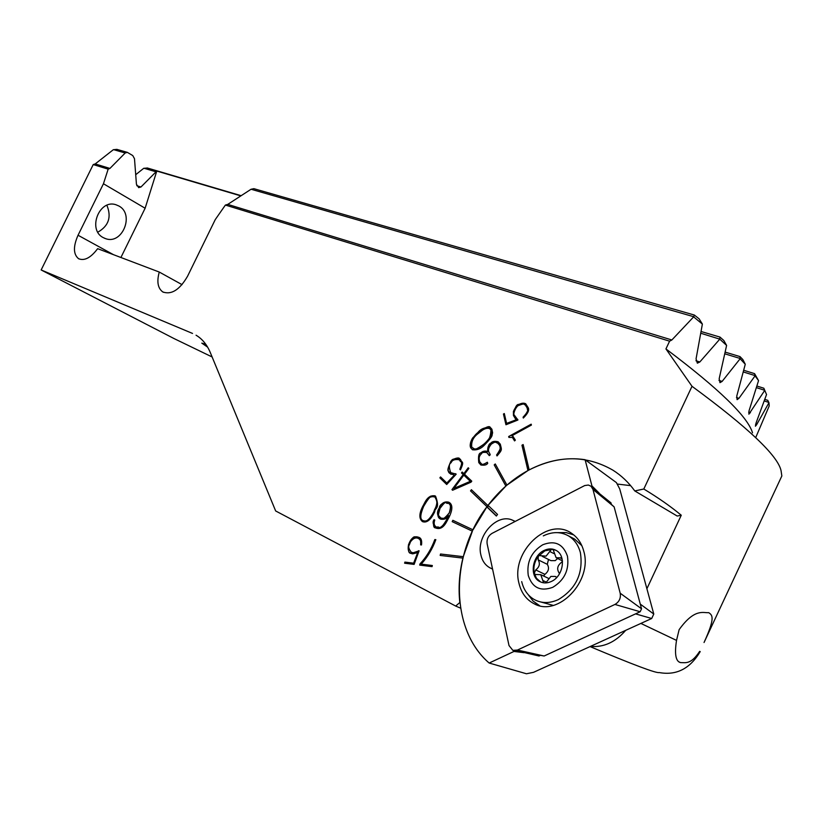 <?xml version="1.0" encoding="UTF-8"?>
<svg xmlns="http://www.w3.org/2000/svg" width="823" height="823" viewBox="0 0 823 823"><rect width="100%" height="100%" fill="white"/><g stroke="black" fill="none" stroke-linecap="round" stroke-linejoin="round"><path stroke-width="1.23" d="M528.016 594.432L533.057 601.057L539.662 605.707M583.795 551.328C592.807 581.017 558.045 617.363 534.24 603.804C526.36 599.751 521.268 592.899 518.963 583.25C510.414 551.863 548.56 515.692 572.129 533.705C577.88 537.758 581.768 543.622 583.795 551.328M591.058 486.259L588.363 485.035L584.711 485.56L492.02 533.386C488.224 535.814 486.599 539.26 487.123 543.736L509.015 645.561L512.852 650.365L517.42 650.057L614.946 604.442C619.246 601.891 620.995 598.146 620.192 593.208L592.961 489.407L591.058 486.259L614.123 506.875L641.539 608.794L640.16 611.746L544.147 656.003L514.529 650.684M573.744 534.909L566.08 532.574L557.85 532.656M106.887 205.287C111.691 217.015 108.677 225.975 97.834 232.179M103.287 237.641L105.714 238.691C122.421 244.863 134.766 214.206 118.872 205.997L115.95 204.742C99.192 198.857 87.269 229.874 103.287 237.641M640.88 623.423L676.527 640.397L679.129 629.667C694.777 607.796 703.603 613.228 708.716 612.662C712.718 615.316 715.177 618.063 704.046 642.506L781.84 475.982L781.058 470.643C777.797 455.654 748.117 427.538 692.009 386.296L643.802 489.016L634.78 490.94C628.597 482.371 621.272 475.427 612.826 470.118C586.583 455.068 558.694 454.996 529.179 469.902L523.15 444.554L521.957 445.212L528.006 470.519M463.256 556.687L440.531 554.002L440.171 555.422L462.907 558.107C459.296 573.106 458.267 587.92 459.82 602.539L455.675 606.057L275.654 510.96L210.307 352.573C206.995 344.672 202.242 338.881 196.059 335.208L196.995 335.784M452.815 520.311L473.019 529.837L452.876 520.331L452.187 521.638L472.381 531.185L463.267 556.667L440.531 554.002M473.019 529.837L486.979 506.69L470.53 490.889L471.404 489.716L487.864 505.507L505.857 486.054L494.212 464.892L495.271 463.956L506.937 485.117L527.955 470.55L521.957 445.212M669.593 341.175L225.389 205.061L227.745 204.392L251.066 189.249L693.779 316.732L671.856 339.981L669.593 341.175L665.941 348.921L692.009 386.296M163.417 292.278L162.82 291.959C171.462 295.046 179.702 289.809 187.562 276.23L215.256 219.597L225.389 205.061M162.82 291.959C157.81 288.307 156.617 281.672 159.271 272.053L182.048 284.645M79.049 258.947L78.545 258.679C84.388 261.158 90.756 257.825 97.649 248.669L159.271 272.053M78.545 258.679C73.278 254.297 73.113 246.489 78.041 235.244L103.451 183.755L108.152 169.147L93.225 164.569L41.15 269.965L192.531 333.438M512.842 436.231L511.824 435.799L531.401 425.079L531.185 424.174L508.676 436.519L508.892 437.414L512.431 437.455M511.824 435.799L512.935 436.293L515.352 440.14L514.56 440.912L512.472 437.486M479.799 461.94L479.788 461.94C478.575 458.452 479.14 455.726 481.496 453.74C481.887 452.434 483.667 452.053 486.856 452.599L489.284 455.644L490.251 454.79L489.942 454.224C490.148 453.02 485.776 450.994 491.3 444.132C496.526 440.675 495.281 442.918 497.504 442.98L499.366 445.037C501.937 449.605 497.431 454.594 496.567 454.954L497.123 455.829C502.606 449.43 501.629 450.119 500.302 444.183L498.121 441.797C494.572 440.871 492.072 441.395 490.642 443.36C488.924 443.679 487.936 446.447 487.689 451.662L487.319 451.405C484.778 450.695 482.648 451.189 480.961 452.866C478.78 453.01 478.06 456.261 478.78 462.619L480.869 464.985C484.562 465.53 486.866 464.933 487.761 463.195L487.195 462.32C483.749 464.46 481.815 464.944 481.383 463.75L479.788 461.929M468.863 468.38L468.225 467.773L463.863 473.637L462.166 472.021L461.477 472.947L463.174 474.562L451.961 489.623L452.599 490.241L471.003 482.185L471.774 481.157L464.501 474.233L468.863 468.38M435.964 528.099C443.751 530.701 447.012 520.414 448.905 517.564C454.769 505.826 450.202 503.079 449.224 502.452L448.7 502.184C444.502 501.186 441.334 503.162 439.215 508.11C436.612 512.019 436.992 515.63 440.367 518.963L440.758 519.159C444.471 519.714 447.156 518.572 448.792 515.754L447.969 517.585C438.453 533.386 440.871 525.64 436.643 527.173L436.241 526.957C434.091 525.609 433.598 523.305 434.76 520.043L434.009 519.683C433.042 525.29 433.567 528.016 435.562 527.872L435.964 528.099M435.84 539.672L434.822 539.559C431.396 548.879 426.458 557.006 419.987 563.94L419.689 565.103L432.044 566.646L432.332 565.514L421.222 564.136C427.569 557.068 432.435 548.92 435.84 539.672L434.822 539.559M421.489 544.97C422.045 540.896 421.294 538.407 419.246 537.491L417.23 536.884C415.049 538.767 414.813 532.203 408.475 544.713C407.982 550.474 408.722 553.334 410.698 553.262L412.642 553.869L417.673 552.603L413.609 563.179L404.895 562.099L404.607 563.21L414.113 564.403L419.102 550.803L418.516 550.741C418.074 551.801 416.243 552.48 413.043 552.768L411.212 552.202C408.712 548.89 408.085 546.462 409.309 544.919L410.451 541.915C412.58 538.983 414.761 537.666 416.983 537.985L418.773 538.53C420.676 539.991 421.294 542.1 420.615 544.867L421.489 544.97M434.791 511.597C434.554 507.709 440.49 509.355 435.552 496.176L435.007 495.878C427.199 494.5 424.555 503.655 422.929 506.001C419.061 513.387 418.876 518.562 422.364 521.525L422.703 521.7C428.978 523.829 433.474 514.426 434.791 511.597M459.646 458.771C448.288 458.277 453.041 461.95 450.572 462.125L450.51 462.094C447.671 468.369 447.475 472.145 449.934 473.431L454.337 475.108L446.807 483.019L440.562 476.939L439.883 477.854L446.704 484.5L456.189 474.192L450.695 472.587C448.772 467.053 448.905 463.781 451.076 462.773C452.094 460.108 454.718 459.09 458.956 459.718L459.903 460.448C460.386 463.143 463.575 459.718 459.831 469.275L460.469 469.882C464.625 460.407 461.837 463.442 460.561 459.501L459.532 458.709C459.162 456.539 450.747 459.635 450.52 462.094M484.726 444.78C494.479 434.709 491.341 435.645 492.627 432.929L491.897 429.195L490.323 427.487C484.84 427.209 480.714 428.876 477.937 432.466L473.359 437.28C472.011 438.021 468.843 445.12 470.838 447.979L472.433 449.739C476.949 450.418 481.054 448.761 484.726 444.78M528.129 407.58L525.722 403.815L518.963 404.371C517.05 405.07 515.208 407.426 513.418 411.459L513.439 415.492L516.072 419.823L506.587 423.392L504.304 413.547L503.45 414.02L505.95 424.75L517.914 420.018L514.313 415.111C512.544 414.638 516.186 405.564 519.076 405.307C525.969 402.673 523.305 404.916 525.167 404.751L527.276 408.115C528.623 409.813 527.234 412.827 523.089 417.158L523.305 418.053C527.955 413.475 529.559 409.988 528.129 407.58M41.15 269.965L174.023 338.562L212.128 356.966M755.576 424.431L756.594 424.771L755.411 426.221L756.008 423.156L766.532 394.526L763.837 388.219L756.872 386.018M700.754 333.233L719.786 339.148L699.828 361.976L697.348 363.169L696.063 358.879L702.379 324.077L699.149 318.861L694.324 315.034L253.885 188.673L251.066 189.249M693.779 316.732L694.324 315.034M719.724 338.85L719.981 337.08L723.787 340.465L726.606 345.413L719.179 378.693L719.96 382.664L722.121 381.409L740.134 358.746L740 356.596L725.135 352.1M147.379 168.005L143.675 168.345L135.713 174.702M120.909 257.496L145.126 208.24L156.792 171.061L140.959 187.006L138.603 187.603M156.792 171.061L240.83 195.895M693.82 317.03L702.379 324.077M719.786 339.148L726.606 345.413M740.134 358.746L745.268 364.25L736.791 395.986L737.099 399.659L738.931 398.332L755.051 375.864L754.578 373.642L743.694 370.268M740 356.596L742.85 359.558L745.268 364.25M755.051 375.864L758.549 380.617L749.043 410.8L748.899 414.175L764.649 390.524M754.578 373.642L758.549 380.617M763.837 388.219L766.532 394.526M116.845 149.354L113.265 149.755L95.201 163.931L109.922 168.427L125.189 152.996L127.339 152.368L117.01 149.405M455.675 606.057L460.571 608.135M665.941 348.921C718.849 388.703 747.716 416.675 752.531 432.847M755.853 437.25L769.207 405.955L768.96 402.725L767.766 400.338L764.783 399.371M756.594 424.771L768.96 402.725M590.04 646.59C633.319 664.789 656.404 673.451 659.295 672.566C676.393 675.673 690.034 668.688 700.219 651.6M676.527 640.407C674.397 653.997 675.704 661.394 680.477 662.587C685.898 662.669 691.042 664.439 699.673 651.353M625.696 630.346C615.419 642.187 603.67 647.547 590.441 646.405M646.899 588.723L681.259 515.229C670.838 506.546 658.359 497.812 643.802 489.016M487.864 505.507L486.979 506.69M681.259 515.229L677.195 516.042L634.78 490.94M617.157 484.037L630.655 485.642M93.225 164.569L95.201 163.931M205.812 344.323L201.81 343.129L207.622 347.131M108.152 169.147L109.922 168.427M127.339 152.368L132.76 155.568L134.488 158.705L136.443 184.311L138.768 187.654M145.126 208.24L103.451 183.755M440.583 554.033L440.233 555.432M452.876 520.331L452.239 521.669M487.041 506.721L470.53 490.889M471.445 489.767L470.591 490.92M505.888 486.033L494.212 464.892M495.302 464.007L494.263 464.923M523.171 444.615L522.008 445.243M432.332 565.535L421.222 564.136M419.987 563.94L419.761 565.103M420.049 563.961C426.509 557.027 431.458 548.9 434.883 539.59M419.082 537.398L417.292 536.905C413.578 536.154 410.667 538.767 408.537 544.744C407.663 549.425 408.403 552.274 410.749 553.293L411.222 553.519M418.166 538.252L418.845 538.561C419.668 540.577 420.841 536.905 420.687 544.857M419.092 550.824L413.105 552.799L411.49 552.346M404.895 562.099L404.679 563.22M417.673 552.603L413.671 563.21L404.957 562.13M434.76 520.043L434.06 519.714C432.414 521.864 432.939 524.601 435.624 527.903L436.025 528.129M448.792 515.754L448.021 517.616C441.756 529.446 438.114 528.294 436.704 527.204L436.643 527.173M449.152 502.411L448.73 502.195C442.815 502.503 439.657 504.489 439.276 508.141C437.136 514.108 437.517 517.718 440.408 518.984M441.107 518.079C446.889 519.148 446.375 516.587 449.358 512.852C451.179 508.1 450.953 504.962 448.689 503.439L448.473 503.326M441.046 518.058C441.992 520.229 444.739 518.49 449.296 512.822C451.014 506.731 450.798 503.594 448.628 503.409L448.268 503.234C444.924 504.345 447.352 498.522 439.986 508.419C437.826 516.679 438.073 514.684 440.716 517.883L441.056 518.048M434.729 495.755L430.552 496.187L428.721 497.524C427.137 499.633 429.05 495.549 422.981 506.032C419.154 513.243 418.969 518.418 422.425 521.556L422.765 521.731M434.554 496.897L431.808 496.629C430.655 497.987 431.036 493.8 423.66 506.351C420.152 514.601 419.884 519.323 422.857 520.527L423.145 520.671M423.207 520.702C426.201 522.451 429.832 519.313 434.102 511.278C437.548 503.933 437.826 499.201 434.925 497.082C439.605 504.54 434.482 508.079 434.04 511.248C428.166 523.346 424.699 520.836 423.145 520.681M451.961 489.623L452.619 490.23M461.477 472.947L463.236 474.593L452.022 489.654M462.207 472.063L461.538 472.968M468.266 467.824L463.863 473.637M453.915 488.409L470.375 481.342L463.812 475.118L453.915 488.409L470.314 481.321L463.812 475.118M458.812 459.635L459.944 460.469C460.078 462.269 463.586 459.872 459.892 469.305L460.479 469.861M455.798 473.811L451.477 473.235M439.883 477.854L446.714 484.48M440.614 476.98L439.945 477.885M454.337 475.108L446.807 483.019M449.934 473.431L451.107 474.357M450.572 462.125C445.294 473.647 449.379 470.005 449.996 473.451M497.01 455.932L496.619 454.985C500.734 449.08 501.67 445.778 499.417 445.068L497.421 442.928M489.315 455.623L488.955 454.975M489.016 455.006L486.784 452.557M481.578 463.863C482.041 464.964 483.934 464.46 487.257 462.351L487.37 462.248M481.054 465.088L478.832 462.649C478.112 456.292 478.842 453.041 481.013 452.897C482.494 451.313 484.562 450.788 487.195 451.333M498.038 441.745C494.561 440.933 492.113 441.488 490.693 443.391C488.368 444.893 487.381 447.661 487.741 451.693L487.689 451.662M490.261 427.446C489.562 425.46 485.477 427.147 477.998 432.497C475.499 434.225 473.03 437.507 470.602 442.332L470.89 448.01L472.587 449.831M473.225 448.669C473.513 450.603 477.196 449.008 484.274 443.906C488.234 442.27 490.477 437.651 490.992 430.028L489.572 428.546M471.744 447.126L474.501 449.039C476.116 448.257 474.964 451.22 484.212 443.875C491.465 437.311 492.771 431.952 490.94 429.997L489.634 428.577C487.453 427.909 485.025 428.474 482.36 430.254L478.42 433.371C473.369 436.941 471.147 441.519 471.744 447.115M514.601 440.891L512.534 437.517M508.676 436.519L508.933 437.394M531.195 424.236L508.737 436.55M525.187 404.772L527.337 408.146C526.504 410.286 530.722 409.391 523.14 417.189L523.346 418.022M517.76 419.37L516.895 419.01M503.45 414.02L505.991 424.74M504.314 413.599L503.511 414.051M525.784 403.846C524.097 402.817 521.833 403.003 519.015 404.402C516.525 404.031 514.684 407.735 513.501 415.522L516.134 419.853L506.587 423.392M561.8 557.85L556.122 557.727L553.107 549.579L552.428 549.363L551.287 549.579L546.081 556.132L539.23 555.587L538.252 556.41C534.456 561.708 533.129 567.314 534.281 573.22L536.483 578.281L540.69 582.015M545.772 582.921L550.875 576.419L555.196 576.439L556.904 577.273L555.196 576.439M543.571 576.007L544.919 574.341C548.694 571.347 549.476 568.004 547.274 564.311L548.365 560.082L549.342 559.866M521.7 581.614C523.623 589.731 527.78 595.698 534.178 599.494C541.585 603.506 549.661 603.537 558.385 599.586C576.09 588.836 583.425 573.23 580.41 552.758C578.404 545.145 574.444 539.528 568.539 535.907C560.72 531.555 552.305 531.545 543.293 535.886M552.778 587.313C564.506 580.143 569.403 569.753 567.448 556.142C563.066 543.869 554.825 540.073 542.738 544.775C531.329 551.873 526.494 562.099 528.263 575.442C532.327 587.787 540.495 591.747 552.778 587.313M559.475 573.806L558.961 572.715C556.687 568.95 557.48 565.535 561.337 562.49L562.469 561.327M542.295 556.379L550.916 560.638L555.196 560.638L557.675 558.498M544.085 550.464C532.255 555.751 529.158 576.151 539.497 581.419C543.149 583.414 547.11 583.425 551.389 581.45C563.333 576.285 566.471 555.72 556.225 550.474C552.48 548.406 548.427 548.406 544.085 550.464M555.947 550.32L552.428 549.363L544.836 550.844L538.252 556.41L538.129 559.835C540.33 563.549 539.538 566.913 535.742 569.938L534.281 573.22L535.166 574.485L540.773 574.67L543.622 582.828M581.871 545.721L574.68 539.106L568.539 535.907M537.933 601.202L553.251 605.409M651.703 618.495L653.781 614.04L619.74 488.965L616.396 482.597L585.091 459.697C566.059 456.888 547.213 460.396 528.561 470.221C513.017 478.605 499.499 490.302 488.018 505.312L497.545 514.447L496.351 516.031L486.835 506.886C450.232 554.733 449.543 629.081 489.16 663.04L526.473 673.77L533.53 672.329L651.703 618.495L635.541 613.876M515.229 521.412L512.986 520.393C497.555 512.4 475.972 535.732 480.858 554.836C482.165 560.679 485.056 564.938 489.551 567.613L492.586 569.146M513.799 650.612L513.984 651.446L489.16 663.04M585.091 459.697L591.943 485.92L591.14 486.331M488.481 505.764L487.411 507.184L486.835 506.886M540.011 655.52L538.993 655.993L523.912 652.464M598.887 493.131L610.975 502.853L611.273 503.985M610.975 502.853L610.337 503.172M538.828 655.293L538.993 655.993M599.093 493.028L591.943 485.92M513.984 651.446L523.953 652.67M487.411 507.184L496.464 515.877M641.539 608.794L620.192 593.208M640.16 611.746L614.946 604.442M544.147 656.003L517.42 650.057M614.123 506.875L592.961 489.407M227.745 204.392L671.856 339.981M695.939 360.752L699.828 361.976M143.963 168.242L155.681 171.709M136.772 185.7L140.959 187.006M748.673 412.21L750.411 412.786M113.553 149.642L125.189 152.996M756.368 387.633L764.536 390.225M764.217 400.935L768.826 402.426M718.963 380.391L722.121 381.409M724.765 353.808L740.062 358.447M736.482 397.53L738.931 398.332M743.251 371.934L754.958 375.566M78.041 235.244L113.502 254.688M556.574 577.242L555.792 576.861M553.869 553.56L549.764 551.503M547.274 564.311L538.129 559.835M544.919 574.341L535.742 569.938M546.565 582.242L542.943 580.534M562.058 558.786L560.216 557.871M512.986 520.393L515.095 521.473M490.415 568.076L492.576 569.074M653.781 614.04L640.273 604.113M539.579 605.687L534.24 603.804M105.714 238.691L104.552 238.258M719.981 337.08L701.062 331.494M241.149 195.689L147.214 167.954M678.708 661.774L680.477 662.587M540.258 581.779L539.497 581.419M548.519 578.374L540.773 574.67M562.428 560.875L556.615 557.973M489.551 567.613L492.566 569.012"/></g></svg>
